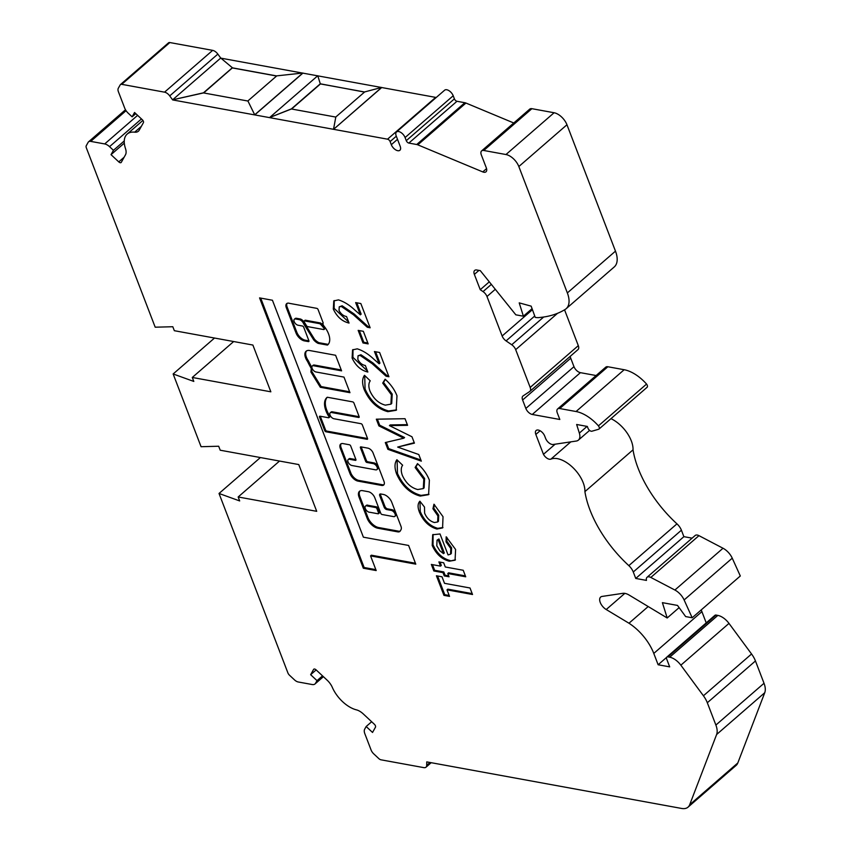 <?xml version="1.0" encoding="UTF-8"?>
<svg xmlns="http://www.w3.org/2000/svg" width="851" height="851" viewBox="0 0 851 851"><rect width="100%" height="100%" fill="white"/><g stroke="black" fill="none" stroke-linecap="round" stroke-linejoin="round"><path stroke-width="1.28" d="M324.444 328.848A1.266 0.681 -131 0 0 324.88 328.752A1.266 0.681 -131 0 0 324.699 327.539A15.275 8.244 -131 0 0 321.082 323.38A1.266 0.681 -131 0 0 320.327 322.954L305.413 320.221A1.266 0.681 -131 0 0 304.977 320.316A1.266 0.681 -131 0 0 304.839 320.721M304.605 320.923A1.266 0.681 -131 0 0 304.179 321.008A1.266 0.681 -131 0 0 304.115 321.795A1.266 0.681 -131 0 0 304.275 322.114L306.53 325.742A1.266 0.681 -131 0 0 307.658 326.624L323.646 329.539A1.266 0.681 -131 0 0 324.071 329.454A1.266 0.681 -131 0 0 323.901 328.231A15.275 8.244 -131 0 0 320.284 324.071A1.266 0.681 -131 0 0 319.529 323.646L304.605 320.923L305.413 320.221M287.117 303.36A6.606 3.564 -131 0 0 286.989 306.668L296.808 332.23A8.244 4.446 -131 0 0 296.861 332.358A8.244 4.446 -131 0 0 305.679 340.262L304.881 340.964L308.402 341.602A1.266 0.681 -131 0 0 308.828 341.517A1.266 0.681 -131 0 0 308.892 340.73L303.711 327.22A1.266 0.681 -131 0 0 302.424 326.018L298.031 325.22A3.787 2.042 49 0 1 294.169 321.614A3.787 2.042 49 0 1 294.35 319.242A3.787 2.042 49 0 1 295.637 318.987L299.201 319.636A4.244 2.287 49 0 1 303.616 323.699L313.742 339.953A9.127 4.915 -131 0 0 317.976 343.304A1.266 0.681 -131 0 0 318.274 343.41L327.199 345.038A1.266 0.681 -131 0 0 327.624 344.953A17.797 9.606 -131 0 0 327.656 344.932A17.797 9.606 -131 0 0 323.869 325.944A1.266 0.681 49 0 1 323.54 325.39L322.593 323.497A1.266 0.681 -131 0 0 323.018 323.401A1.266 0.681 -131 0 0 323.082 322.614L318.072 309.551A1.266 0.681 -131 0 0 316.785 308.349L289.659 303.392A6.606 3.564 -131 0 0 286.659 303.647A6.606 3.564 -131 0 0 286.191 307.36L295.999 332.922A8.244 4.446 -131 0 0 296.052 333.06A8.244 4.446 -131 0 0 304.881 340.964M294.35 319.242L295.159 318.551A3.787 2.042 49 0 1 296.435 318.285L300.009 318.934A4.244 2.287 49 0 1 304.413 322.997L314.54 339.262L313.742 339.953M306.53 350.931A10.542 5.691 -131 0 0 306.381 357.154A10.542 5.691 -131 0 0 308.339 360.739L307.541 361.441A64.261 34.657 -131 0 0 311.296 368.504L310.892 371.983L320.316 387.269L349.963 392.683L343.985 377.099L315.987 371.983A3.787 2.042 49 0 1 312.126 368.377A3.787 2.042 49 0 1 312.306 366.004A3.787 2.042 49 0 1 313.594 365.749L341.591 370.855L335.602 355.271L309.296 350.463A10.542 5.691 -131 0 0 306.094 351.25A10.542 5.691 -131 0 0 305.583 357.856A10.542 5.691 -131 0 0 307.541 361.441M312.306 366.004L313.104 365.313A3.787 2.042 49 0 1 314.391 365.047L341.24 369.951M325.976 410.884A21.509 11.606 -131 0 0 328.848 416.543A1.266 0.681 49 0 1 328.954 417.671A1.266 0.681 49 0 1 328.529 417.756L320.019 416.203A1.266 0.681 -131 0 0 319.593 416.288A1.266 0.681 -131 0 0 319.529 417.086L324.72 430.585A1.266 0.681 -131 0 0 326.007 431.787L367.026 439.286A1.266 0.681 -131 0 0 367.451 439.201A1.266 0.681 -131 0 0 367.515 438.403L362.324 424.894A1.266 0.681 -131 0 0 361.037 423.702L333.932 418.745A3.787 2.042 49 0 1 330.071 415.139A3.787 2.042 49 0 1 330.252 412.767A3.787 2.042 49 0 1 331.539 412.512L358.643 417.458A1.266 0.681 -131 0 0 359.079 417.373A1.266 0.681 -131 0 0 359.133 416.586L353.952 403.076A1.266 0.681 -131 0 0 352.665 401.874L327.497 397.279A1.266 0.681 -131 0 0 327.071 397.364A21.509 11.606 -131 0 0 327.018 397.406A21.509 11.606 -131 0 0 325.976 410.884M327.241 397.279A21.509 11.606 -131 0 0 326.773 410.182A21.509 11.606 -131 0 0 329.656 415.852A1.266 0.681 49 0 1 329.762 416.979L328.954 417.671M330.252 412.767L331.06 412.075A3.787 2.042 49 0 1 332.337 411.81L359.186 416.713M348.208 459.529A3.787 2.042 49 0 1 349.495 459.274L355.399 460.348A1.266 0.681 -131 0 0 355.824 460.263A1.266 0.681 -131 0 0 355.888 459.476L350.697 445.967A1.266 0.681 -131 0 0 349.41 444.765L343.027 443.594A6.946 3.744 -131 0 0 340.666 444.073A6.946 3.744 -131 0 0 340.336 448.424L350.016 473.656A7.84 4.223 -131 0 0 358.016 481.123L381.642 485.442A5.978 3.223 -131 0 0 383.673 485.027A5.978 3.223 -131 0 0 383.961 481.283L373.1 452.987A5.095 2.744 -131 0 0 367.909 448.147L360.93 446.871A1.266 0.681 -131 0 0 360.494 446.956A1.266 0.681 -131 0 0 360.441 447.743L365.622 461.253A1.266 0.681 -131 0 0 366.909 462.455L373.259 463.614A3.787 2.042 49 0 1 376.663 466.284A3.787 2.042 49 0 1 376.94 469.592A3.787 2.042 49 0 1 375.653 469.848L351.889 465.508A3.787 2.042 49 0 1 348.027 461.902A3.787 2.042 49 0 1 348.208 459.529L349.006 458.838A3.787 2.042 49 0 1 350.293 458.572L355.931 459.604M378.876 513.079A1.266 0.681 -131 0 0 379.301 512.993A1.266 0.681 -131 0 0 379.365 512.206L377.77 508.047A1.266 0.681 -131 0 0 376.482 506.845L368.249 505.345A3.883 2.096 -131 0 0 366.292 505.42L365.494 506.111A3.883 2.096 -131 0 0 365.302 508.547A3.883 2.096 -131 0 0 369.834 512.27L378.067 513.781A1.266 0.681 -131 0 0 378.504 513.696A1.266 0.681 -131 0 0 378.557 512.898L376.961 508.738A1.266 0.681 -131 0 0 375.674 507.547L367.441 506.037A3.883 2.096 -131 0 0 365.494 506.111M368.249 505.345L367.441 506.037M142.904 120.416L127.182 134.064A25.232 13.605 -131 0 1 134.649 132.171A12.616 6.808 -131 0 0 138.383 131.224A12.616 6.808 -131 0 0 139.213 130.192L143.415 122.65A2.521 1.362 -131 0 0 143.372 121.278A2.521 1.362 -131 0 0 142.287 119.714L134.554 112.492L132.128 116.832L135.788 113.651M127.182 134.064A25.232 13.605 -131 0 0 125.491 148.574A12.616 6.808 49 0 1 125.48 154.797L121.278 162.339A2.521 1.362 49 0 1 121.108 162.541A2.521 1.362 49 0 1 118.768 161.881L111.024 154.659L113.449 150.319L109.534 146.659A8.202 4.425 -131 0 0 104.694 143.936L90.706 141.383A6.308 3.404 -131 0 0 88.557 141.819A6.308 3.404 -131 0 0 88.142 142.33L86.259 145.723A3.787 2.042 -131 0 0 86.323 147.787L155.19 327.199L172.806 326.731L174.338 330.699L252.885 345.049L270.841 391.811L192.283 377.461L193.805 381.429L173.147 373.972L201.07 446.711L218.686 446.232L220.207 450.211L298.765 464.561L316.71 511.323L238.163 496.973L239.684 500.941L219.026 493.474L287.893 672.896A3.787 2.042 -131 0 0 289.521 675.247L294.499 679.885A6.308 3.404 -131 0 0 298.222 681.981L312.211 684.534A8.202 4.425 -131 0 0 314.987 683.97A8.202 4.425 -131 0 0 315.53 683.3L317.019 680.64L310.647 674.694L313.594 669.418A2.521 1.362 -131 0 1 313.753 669.216A2.521 1.362 -131 0 1 316.104 669.875L327.167 680.204A12.616 6.808 -131 0 1 332.315 687.374A25.232 13.605 -131 0 0 356.399 709.851A12.616 6.808 49 0 1 363.281 713.925L374.344 724.244A2.521 1.362 49 0 1 375.429 725.818A2.521 1.362 49 0 1 375.472 727.19L372.536 732.456L366.164 726.509L364.675 729.179A8.202 4.425 -131 0 0 364.813 733.647L371.1 750.018A6.308 3.404 -131 0 0 373.812 753.933L378.769 758.56A3.787 2.042 -131 0 0 381.003 759.815L423.83 767.634A6.308 3.404 -131 0 0 425.968 767.208A6.308 3.404 -131 0 0 426.702 765.379L426.755 761.89L681.619 808.45A18.924 10.201 -131 0 0 688.033 807.152A18.924 10.201 -131 0 0 689.682 804.748L716.616 734.509A18.924 10.201 -131 0 0 715.882 725.063L707.319 702.745A18.924 10.201 -131 0 0 703.426 695.778L680.853 665.184A13.68 7.382 -131 0 0 669.705 657.195L667.918 656.866A3.159 1.702 -131 0 0 666.844 657.089A3.159 1.702 -131 0 0 666.695 659.068L669.684 666.865L658.131 664.759L653.781 653.43A37.88 20.435 -131 0 0 628.974 623.23L606.22 609.529A8.616 4.649 49 0 1 600.476 603.019A8.616 4.649 49 0 1 600.657 597.062A8.616 4.649 49 0 1 602.104 596.423L622.847 593.338A12.574 6.776 49 0 1 629.123 595.051L667.195 617.986L662.397 602.657L677.513 605.423L685.651 616.581L692.171 617.773L684.119 599.955A12.627 6.808 -131 0 0 674.896 590.03L650.824 577.435A6.319 3.404 -131 0 0 647.047 577.286A6.319 3.404 -131 0 0 646.473 580.403L635.75 578.446L633.272 571.989A10.095 5.446 -131 0 0 628.836 565.638A88.334 47.635 49 0 1 584.903 491.623A25.264 13.627 -131 0 0 583.201 482.719A25.264 13.627 -131 0 0 550.937 459.115A6.223 3.351 49 0 1 543.459 454.328L535.832 434.446A6.319 3.404 49 0 1 536.13 430.489A6.319 3.404 49 0 1 540.598 431.053A6.319 3.404 49 0 1 544.714 436.074L545.629 438.435A6.319 3.404 -131 0 0 553.15 444.488L576.297 441.041A12.627 6.808 -131 0 0 578.414 440.105A12.627 6.808 -131 0 0 579.34 433.095L576.648 424.489L587.318 426.447L587.998 428.223A3.159 1.702 -131 0 0 591.924 431.212L598.615 429.266A3.159 1.702 -131 0 0 598.987 429.064A3.159 1.702 -131 0 0 599.136 427.085A3.159 1.702 -131 0 0 598.434 425.851A31.572 17.02 -131 0 0 576.042 411.522L559.745 408.544A6.308 3.404 -131 0 0 557.607 408.969A6.308 3.404 -131 0 0 557.299 412.926L559.82 419.479L532.279 414.458A6.308 3.404 49 0 1 525.844 408.448L522.61 400.002A6.308 3.404 49 0 1 522.908 396.045A6.308 3.404 49 0 1 523.099 395.906L529.684 391.524A6.308 3.404 -131 0 0 529.875 391.375A6.308 3.404 -131 0 0 530.184 387.428L515.685 349.655A6.308 3.404 -131 0 0 511.728 344.751L506.079 340.9A6.308 3.404 49 0 1 502.133 335.996L486.985 296.51A6.308 3.404 -131 0 0 483.038 291.606L480.241 289.702L474.358 274.384A6.308 3.404 49 0 1 474.667 270.437A6.308 3.404 49 0 1 476.805 270.001L480.272 270.629L515.823 314.817L523.386 316.2L519.216 302.871L531.162 306.147L535.236 317.391A25.232 13.605 -131 0 0 539.896 317.476L540.353 317.423A163.988 88.44 -131 0 0 565.181 309.434A25.232 13.605 -131 0 0 566.128 308.732A25.232 13.605 -131 0 0 567.351 292.925L518.833 166.541A12.616 6.808 -131 0 0 505.962 154.531L483.762 150.478A6.308 3.404 -131 0 0 481.623 150.904A6.308 3.404 -131 0 0 481.315 154.861L486.304 167.849A6.308 3.404 49 0 1 485.995 171.806A6.308 3.404 49 0 1 482.772 171.913L417.809 144.84A6.308 3.404 -131 0 0 416.724 144.51L408.852 143.074A2.521 1.362 49 0 1 406.278 140.67L405.076 137.554A6.308 3.404 -131 0 0 400.97 132.533A6.308 3.404 -131 0 0 396.502 131.979A6.308 3.404 -131 0 0 396.204 135.926L400.193 146.319A6.308 3.404 49 0 1 399.885 150.276A6.308 3.404 49 0 1 395.428 149.712A6.308 3.404 49 0 1 391.311 144.702L390.109 141.574A2.521 1.362 -131 0 0 387.535 139.181L172.657 99.918L169.721 95.897A6.308 3.404 -131 0 0 164.541 92.163L121.714 84.334A3.787 2.042 -131 0 0 120.427 84.6A3.787 2.042 -131 0 0 120.182 84.909L118.3 88.281A6.308 3.404 -131 0 0 118.406 91.727L124.693 108.088A8.202 4.425 -131 0 0 128.214 113.183L132.128 116.832M584.903 491.623L633.027 449.839A25.264 13.627 -131 0 0 631.325 440.935A25.264 13.627 -131 0 0 610.965 418.66M646.739 387.471A3.159 1.702 -131 0 0 647.111 387.279A3.159 1.702 -131 0 0 647.26 385.301A3.159 1.702 -131 0 0 646.569 384.067A31.572 17.02 -131 0 0 624.166 369.728L607.869 366.749A6.308 3.404 -131 0 0 605.731 367.185L557.607 408.969M444.265 575.904L443.009 572.638L433.84 570.968L431.34 564.436L440.499 566.117L438.893 561.915L443.669 562.788L445.286 566.989L463.221 570.266L465.72 576.797L447.786 573.521L449.041 576.776L444.265 575.904L445.062 575.212L443.807 571.946L443.009 572.638M447.02 589.849L449.53 596.381L443.945 595.36L436.425 575.776L442.009 576.797L444.52 583.329L470.018 587.988L472.528 594.509L447.02 589.849L447.817 589.158L472.177 593.604M341.347 306.477L339.241 306.839L339.038 310.487C340.932 313.976 343.432 315.998 346.548 316.54L349.059 323.061C342.208 321.487 336.964 316.838 333.315 309.094L333.783 300.914L338.453 299.882C344.038 301.584 349.612 305.073 355.175 310.36L360.345 314.827L355.654 302.594L360.835 303.541L370.142 327.784L367.313 327.263L353.378 314.71L341.347 306.477L342.155 305.786L339.241 306.839M391.205 510.377A3.787 2.042 49 0 1 394.609 513.047A3.787 2.042 49 0 1 394.885 516.355A3.787 2.042 49 0 1 393.598 516.61L382.056 514.504A1.266 0.681 49 0 1 380.769 513.302L374.791 497.718A6.308 3.404 -131 0 0 368.355 491.708L362.675 490.676A9.35 5.042 -131 0 0 359.505 491.314A9.35 5.042 -131 0 0 359.058 497.175L367.164 518.291A10.435 5.627 -131 0 0 377.801 528.226L397.747 531.864A6.308 3.404 -131 0 0 399.885 531.428A6.308 3.404 -131 0 0 400.3 530.918L401.044 529.599A6.308 3.404 -131 0 0 400.927 526.163L391.758 502.271A8.202 4.425 -131 0 0 383.386 494.452L380.737 493.974A2.521 1.362 -131 0 0 379.876 494.144A2.521 1.362 -131 0 0 379.759 495.729L384.141 507.153A2.521 1.362 -131 0 0 386.716 509.558L391.205 510.377L392.013 509.685A3.787 2.042 49 0 1 395.407 512.355A3.787 2.042 49 0 1 395.694 515.653L394.885 516.355M363.324 568.213L376.195 570.564L370.568 555.894L415.788 564.149L408.608 545.448L363.388 537.183L272.437 300.243L259.566 297.893L363.324 568.213L364.132 567.511L375.855 569.649M432.212 545.48L432.68 534.758L440.02 533.96L448.062 554.916L450.519 554.192L450.796 548.533L446.041 541.853L446.169 536.8L455.604 549.48L455.072 560.192L449.296 561.213C441.797 559.298 436.106 554.054 432.212 545.48L433.01 544.789L433.095 534.439M436.903 529.035C429.106 526.748 423.287 521.142 419.447 512.228C417.501 507.239 417.66 503.569 419.894 501.207L424.511 507.079L424.617 513.142C426.755 518.195 430.032 521.323 434.435 522.514L437.669 521.971L437.903 515.908L432.936 508.738L433.957 504.217L443.031 516.717L442.573 527.928L436.903 529.035L437.712 528.333C429.915 526.046 424.085 520.44 420.245 511.525L419.447 512.228M420.234 496.069C409.905 493.314 402.044 485.985 396.662 474.103C394.385 467.89 394.46 463.104 396.896 459.721L402.64 465.22C400.906 467.625 400.8 471.007 402.342 475.379C405.863 483.06 410.99 487.783 417.724 489.538L423.298 488.58L423.809 479.187L415.118 467.497L417.501 463.625C423.021 468.507 426.979 474.028 429.383 480.177L428.596 494.665L420.234 496.069L421.043 495.378C410.703 492.612 402.842 485.293 397.46 473.411L396.662 474.103M418.788 454.53L421.33 461.146L387.886 449.328L385.29 442.552L403.789 438.212L378.897 425.894L376.323 419.181L405.044 418.713L407.576 425.319L389.439 425.617L411.969 436.765L414.416 443.137L397.672 447.073L418.788 454.53M387.843 411.671C377.504 408.905 369.642 401.587 364.26 389.705C361.983 383.493 362.069 378.695 364.494 375.312L370.238 380.822C368.504 383.227 368.398 386.609 369.94 390.981C373.461 398.662 378.589 403.374 385.322 405.14L390.896 404.172L391.407 394.79L382.716 383.099L385.109 379.216C390.62 384.109 394.577 389.63 396.981 395.779L396.194 410.267L387.843 411.671L388.641 410.969C378.312 408.214 370.451 400.885 365.068 389.013L364.26 389.705M360.143 355.441L358.026 355.803L357.835 359.441C359.728 362.941 362.228 364.962 365.345 365.505L367.855 372.025C361.005 370.451 355.75 365.792 352.112 358.058L352.569 349.878L357.25 348.846C362.824 350.538 368.409 354.037 373.972 359.313L379.142 363.792L374.44 351.548L379.62 352.495L388.928 376.748L386.109 376.227L372.174 363.675L360.143 355.441L360.941 354.75L358.026 355.803M363.345 331.316L368.175 343.9L362.994 342.953L358.165 330.369L363.345 331.316M220.739 58.028L172.615 99.822L203.485 92.812L232.366 67.74L220.739 58.028L217.845 54.113A6.308 3.404 -131 0 0 212.665 50.369L169.838 42.55A3.787 2.042 -131 0 0 168.562 42.805L120.427 84.6M302.499 73.069L220.888 58.155M317.668 75.835L302.871 73.133L254.747 114.917L247.939 101.035L203.527 92.919L172.615 99.822M381.45 87.483L317.795 75.856L320.327 83.909L364.6 91.993M436.159 97.546A2.521 1.362 -131 0 0 435.659 97.386L381.705 87.536L333.581 129.32L381.663 87.43L364.696 91.919L335.815 116.991L333.539 129.214M513.781 122.991L465.933 103.045A6.308 3.404 -131 0 0 464.848 102.726L456.976 101.28A2.521 1.362 49 0 1 454.402 98.876L453.211 95.759A6.308 3.404 -131 0 0 449.094 90.749A6.308 3.404 -131 0 0 444.637 90.185L396.502 131.979M566.128 308.732L614.252 266.948A25.232 13.605 -131 0 0 615.475 251.141L566.957 124.757A12.616 6.808 -131 0 0 554.097 112.747L531.886 108.683A6.308 3.404 -131 0 0 529.747 109.119L481.623 150.904M577.818 349.729A6.308 3.404 -131 0 0 577.999 349.591A6.308 3.404 -131 0 0 578.308 345.644L564.553 309.817M596.115 375.536L580.414 372.664A6.308 3.404 49 0 1 573.978 366.664L570.734 358.207A6.308 3.404 49 0 1 570.308 356.271M692.097 538.162L683.885 536.662L681.406 530.205A10.095 5.446 -131 0 0 676.96 523.854A88.334 47.635 49 0 1 633.027 449.839M692.171 617.773L740.306 575.989L732.243 558.171A12.627 6.808 -131 0 0 723.02 548.246L698.958 535.651A6.319 3.404 -131 0 0 695.171 535.492L647.047 577.286M706.224 622.889L701.905 611.646A37.88 20.435 -131 0 0 701.213 609.922M688.033 807.152L736.168 765.368A18.924 10.201 -131 0 0 737.806 762.964L764.741 692.725A18.924 10.201 -131 0 0 764.017 683.279L755.454 660.961A18.924 10.201 -131 0 0 751.561 653.993L728.988 623.4A13.68 7.382 -131 0 0 717.84 615.411L716.042 615.082A3.159 1.702 -131 0 0 714.968 615.294L666.844 657.089M366.164 726.509L371.664 721.744M310.647 674.694L316.147 669.918M317.019 680.64L322.518 675.864M219.026 493.474L260.395 457.551M238.163 496.973L279.532 461.04M173.147 373.972L214.526 338.038M192.283 377.461L233.663 341.538M113.449 150.319L124.267 140.926M111.024 154.659L124.31 143.117M523.386 316.2L531.971 308.743M480.241 289.702L489.293 281.841M598.434 425.851L646.569 384.067M543.459 454.328L555.139 444.19M635.75 578.446L683.885 536.662M667.195 617.986L679.119 607.635M628.974 623.23L648.196 606.54M658.131 664.759L666.61 657.387M276.681 75.93L232.408 67.846L203.666 92.94M335.805 117.076L291.457 108.981L269.629 117.544L291.414 108.875L320.295 83.802L364.515 92.078M276.586 76.016L232.451 67.952M291.585 109.002L320.37 84.015M247.896 100.929L276.777 75.856L302.839 73.026L254.704 114.811L247.939 101.035M320.295 83.802L317.795 75.856M317.753 75.75L269.629 117.544M348.676 322.061L334.124 308.392L333.315 309.094M334.124 308.392L334.209 300.584M356.803 302.796L361.154 314.136L360.345 314.827M369.791 326.88L368.111 326.571L367.313 327.263M368.111 326.571L354.186 314.008L342.155 305.786M380.408 493.952A2.521 1.362 -131 0 0 380.557 495.027L384.95 506.462A2.521 1.362 -131 0 0 387.524 508.866L392.013 509.685M359.941 491.006A9.35 5.042 -131 0 0 359.856 496.473L367.962 517.589A10.435 5.627 -131 0 0 378.599 527.524L398.555 531.173A6.308 3.404 -131 0 0 400.236 531.024M361.196 446.913A1.266 0.681 -131 0 0 361.239 447.052L366.419 460.561A1.266 0.681 -131 0 0 367.706 461.763L374.068 462.923A3.787 2.042 49 0 1 377.461 465.593A3.787 2.042 49 0 1 377.748 468.89L376.94 469.592M341.113 443.775A6.946 3.744 -131 0 0 341.134 447.732L350.825 472.965A7.84 4.223 -131 0 0 358.814 480.421L382.439 484.74A5.978 3.223 -131 0 0 384.014 484.623M260.714 298.105L364.132 567.511M370.568 555.894L371.366 555.192L415.437 563.245M449.179 595.477L444.754 594.668L443.945 595.36M444.754 594.668L437.584 575.989M320.295 416.256A1.266 0.681 -131 0 0 320.338 416.384L325.518 429.893A1.266 0.681 -131 0 0 326.805 431.095L367.558 438.542M312.051 368.185L311.689 371.281L321.125 386.567L349.612 391.779M321.125 386.567L320.316 387.269M311.689 371.281L310.892 371.983M311.977 367.919L311.296 368.504M308.339 360.739A64.261 34.657 -131 0 0 311.881 367.441M286.989 306.668L286.191 307.36M323.167 322.997L322.593 323.497M314.54 339.262A9.127 4.915 -131 0 0 318.774 342.602A1.266 0.681 -131 0 0 319.082 342.719L328.007 344.347A1.266 0.681 -131 0 0 328.231 344.347M304.413 322.997L303.616 323.699M300.009 318.934L299.201 319.636M305.679 340.262L308.934 340.857M296.808 332.23L295.999 332.922M443.807 571.946L434.648 570.276L433.84 570.968M434.648 570.276L432.489 564.649M440.041 562.128L441.307 565.415L440.499 566.117M465.38 575.882L448.594 572.819L447.786 573.521M448.7 575.872L445.062 575.212M450.519 554.192L451.317 553.501L451.604 547.831L450.796 548.533M451.604 547.831L446.839 541.162L446.041 541.853M446.839 541.162L446.935 537.406M455.455 559.82L449.296 561.213M450.105 560.522C442.594 558.607 436.903 553.363 433.01 544.789M443.499 553.65L444.307 552.959L438.935 538.97L437.052 540.172L436.786 545.821L439.85 550.788L443.499 553.65L438.127 539.662L437.052 540.172M438.935 538.97L438.127 539.662M420.245 511.525L419.99 501.324M437.669 521.971L438.467 521.28L438.701 515.206L437.903 515.908M438.701 515.206L433.733 508.047L432.936 508.738M433.733 508.047L434.499 504.664M442.956 527.556L437.712 528.333M397.46 473.411L397.098 459.912M423.298 488.58L424.106 487.878L424.617 478.496L423.809 479.187M424.617 478.496L415.926 466.805L415.118 467.497M415.926 466.805L417.745 463.848M428.978 494.293L421.043 495.378M420.894 460.019L388.694 448.626L387.886 449.328M388.694 448.626L386.269 442.318M378.897 425.894L379.695 425.202L404.587 437.52L403.789 438.212M379.695 425.202L377.387 419.171M407.321 424.638L390.237 424.926L389.439 425.617M414.235 442.669L397.672 447.073M365.068 389.013L364.707 375.514M390.896 404.172L391.705 403.48L392.215 394.087L391.407 394.79M392.215 394.087L383.524 382.397L382.716 383.099M383.524 382.397L385.343 379.44M396.577 409.895L388.641 410.969M367.472 371.025L352.91 357.356L352.112 358.058M352.91 357.356L353.005 349.548M375.599 351.761L379.95 363.1L379.142 363.792M388.588 375.844L386.907 375.536L386.109 376.227M386.907 375.536L372.983 362.973L360.941 354.75M367.823 342.996L363.792 342.262L362.994 342.953M363.792 342.262L359.313 330.571M296.435 318.285L295.637 318.987M314.391 365.047L313.594 365.749M329.656 415.852L328.848 416.543M332.337 411.81L331.539 412.512M350.293 458.572L349.495 459.274M426.702 765.379L430.032 762.485M315.53 683.3L323.274 676.577M90.706 141.383L126.065 110.683M104.694 143.936L137.617 115.353M109.534 146.659L141.457 118.938M118.768 161.881L124.129 157.222M134.649 132.171L141.351 126.342M121.714 84.334L169.838 42.55M164.541 92.163L212.665 50.369M169.721 95.897L217.845 54.113M387.535 139.181L435.659 97.386M390.109 141.574L396.3 136.203M391.311 144.702L397.502 139.319M405.076 137.554L453.211 95.759M406.278 140.67L454.402 98.876M408.852 143.074L456.976 101.28M416.724 144.51L464.848 102.726M417.809 144.84L465.933 103.045M482.772 171.913L486.559 168.626M483.762 150.478L531.886 108.683M505.962 154.531L554.097 112.747M518.833 166.541L566.957 124.757M567.351 292.925L615.475 251.141M474.358 274.384L478.953 270.395M483.038 291.606L491.346 284.394M486.985 296.51L495.293 289.297M502.133 335.996L532.3 309.807M506.079 340.9L534.354 316.349M511.728 344.751L543.661 317.029M515.685 349.655L557.533 313.317M530.184 387.428L578.308 345.644M522.61 400.002L570.734 358.207M525.844 408.448L573.978 366.664M532.279 414.458L580.414 372.664M559.745 408.544L607.869 366.749M576.042 411.522L624.166 369.728M579.34 433.095L587.062 426.394M535.832 434.446L540.098 430.744M550.937 459.115L570.819 441.85M628.836 565.638L676.96 523.854M633.272 571.989L681.406 530.205M650.824 577.435L698.958 535.651M674.896 590.03L723.02 548.246M684.119 599.955L732.243 558.171M606.22 609.529L624.836 593.37M653.781 653.43L701.905 611.646M667.918 656.866L716.042 615.082M669.705 657.195L717.84 615.411M680.853 665.184L728.988 623.4M703.426 695.778L751.561 653.993M707.319 702.745L755.454 660.961M715.882 725.063L764.017 683.279M716.616 734.509L764.741 692.725M689.682 804.748L737.806 762.964M354.186 314.008L353.378 314.71M387.524 508.866L386.716 509.558M384.95 506.462L384.141 507.153M380.557 495.027L379.759 495.729M398.555 531.173L397.747 531.864M378.599 527.524L377.801 528.226M367.962 517.589L367.164 518.291M359.856 496.473L359.058 497.175M376.482 506.845L375.674 507.547M377.77 508.047L376.961 508.738M379.365 512.206L378.557 512.898M374.068 462.923L373.259 463.614M367.706 461.763L366.909 462.455M366.419 460.561L365.622 461.253M361.239 447.052L360.441 447.743M382.439 484.74L381.642 485.442M358.814 480.421L358.016 481.123M350.825 472.965L350.016 473.656M341.134 447.732L340.336 448.424M355.973 459.848L355.399 460.348M367.6 438.786L367.026 439.286M326.805 431.095L326.007 431.787M325.518 429.893L324.72 430.585M320.338 416.384L319.529 417.086M359.218 416.958L358.643 417.458M328.007 344.347L327.199 345.038M319.082 342.719L318.274 343.41M318.774 342.602L317.976 343.304M308.977 341.113L308.402 341.602M320.327 322.954L319.529 323.646M321.082 323.38L320.284 324.071M324.699 327.539L323.901 328.231M372.983 362.973L372.174 363.675M304.977 320.316L304.179 321.008M647.111 387.279L598.987 429.064M431.159 762.698L425.968 767.208M323.391 676.683L314.987 683.97M125.491 109.758L88.557 141.819M577.999 349.591L529.875 391.375M589.605 430.393L578.414 440.105M379.301 512.993L378.504 513.696M324.88 328.752L324.071 329.454"/></g></svg>
